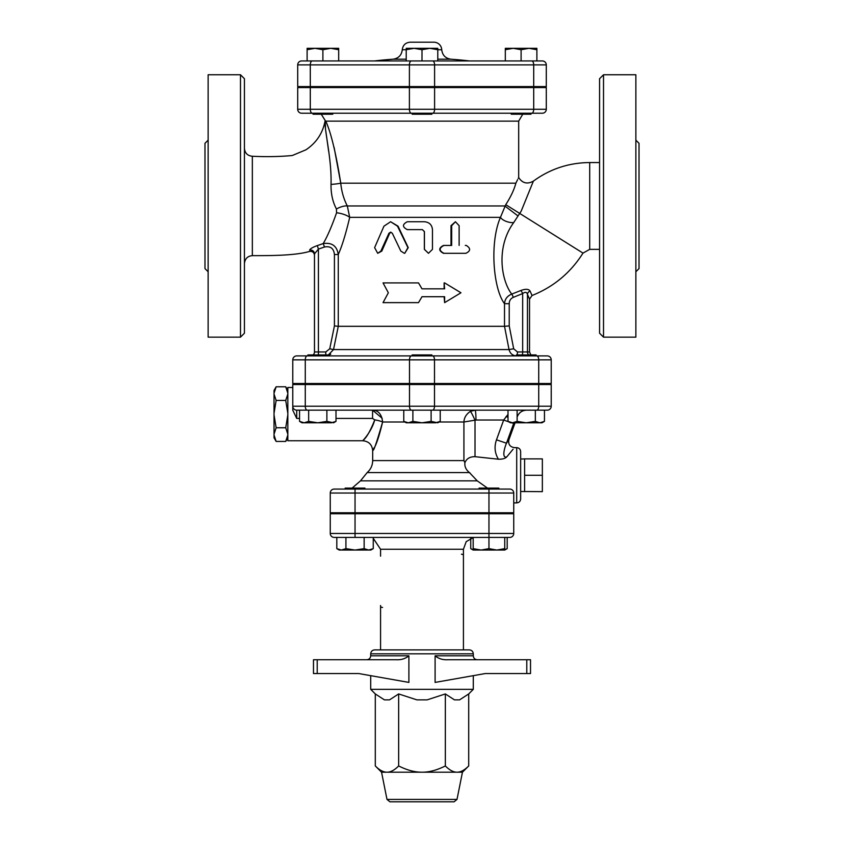 <?xml version="1.0" encoding="UTF-8"?>
<svg xmlns="http://www.w3.org/2000/svg" width="844" height="844" viewBox="0 0 844 844"><rect width="100%" height="100%" fill="white"/><g stroke="black" fill="none" stroke-linecap="round" stroke-linejoin="round"><path stroke-width="1.27" d="M313.029 113.223L313.029 114.214L332.768 114.214L332.768 113.223M431.864 86.594L431.864 87.576M412.136 113.223L412.136 114.214L431.864 114.214L431.864 113.223M511.232 113.223L511.232 114.214L530.971 114.214L530.971 113.223L530.971 114.214M531.731 113.223L542.354 113.223A3.946 3.946 0 0 0 546.3 109.277L533.703 109.277A3.946 1.973 90 0 1 531.731 113.223L301.646 113.223A3.946 3.946 0 0 1 297.7 109.277L297.7 87.576L546.3 87.576L546.3 109.277M315.002 48.319L307.111 49.722L307.111 48.319L330.785 48.319L322.893 49.722L315.002 48.319M338.687 48.319L338.687 49.722L330.785 48.319L338.687 48.319M414.109 48.319L406.217 49.722L406.217 48.319L429.891 48.319L422 49.722L414.109 48.319M437.783 48.319L437.783 49.722L429.891 48.319L437.783 48.319M505.313 49.722L505.313 48.319L513.215 48.319L505.313 49.722L505.313 60.947L437.783 60.947L437.783 49.722L441.739 49.764C442.404 55.219 445.463 58.363 450.896 59.196L437.783 59.196M528.998 48.319L521.107 49.722L513.215 48.319L536.889 48.319L536.889 49.722L528.998 48.319M307.111 49.722L307.111 60.947L322.893 60.947L322.893 49.722M338.687 60.947L338.687 49.722M437.783 60.947L422 60.947L422 49.722M406.217 60.947L406.217 49.722L402.261 49.764C401.596 55.219 398.537 58.363 393.104 59.196L374.493 60.947L422 60.947M521.107 49.722L521.107 60.947L536.889 60.947L536.889 49.722M310.297 86.594L310.297 64.893L297.7 64.893L297.7 86.594L546.3 86.594L546.3 64.893A3.946 3.946 0 0 0 542.354 60.947L301.646 60.947A3.946 3.946 0 0 0 297.7 64.893A3.946 3.946 0 0 1 301.646 60.947M441.739 49.764A7.891 7.891 0 0 0 433.858 42.2L410.152 42.2C405.51 42.622 402.883 45.143 402.261 49.764M307.248 355.904L296.719 355.904A3.946 3.946 0 0 0 292.773 359.85A3.946 3.946 0 0 1 296.719 355.904A3.946 3.946 0 0 0 292.773 359.85L292.773 383.524L551.227 383.524L551.227 359.85A3.946 3.946 0 0 0 547.281 355.904L307.248 355.904A3.946 1.973 -90 0 0 305.275 359.85L409.498 359.85A3.946 1.973 -90 0 1 411.471 355.904M307.902 355.904L307.902 354.923L327.641 354.923L327.641 355.904L516.359 355.904L516.359 354.923L536.098 354.923L536.098 355.904M382.174 418.286L372.573 410.163L372.563 418.424L374.736 419.869C371.075 433.531 360.124 443.184 363.258 440.209C366.655 437.456 370.484 430.672 374.736 419.869A9.864 2.11 9.5 0 1 382.617 422C379.072 436.812 375.875 446.096 373.048 449.884C373.407 451.983 376.593 442.699 382.617 422C381.71 414.298 378.355 410.353 372.563 410.163L335.996 410.163L335.996 421.378L331.439 422.791L317.777 422.791L326.881 421.378L333.559 422.791L335.996 421.378M536.752 410.163L547.281 410.163A3.946 3.946 0 0 0 551.227 406.217L292.773 406.217L292.773 410.173L296.719 418.424L296.719 410.163L536.752 410.163A3.946 1.973 -90 0 0 538.725 406.217L538.725 384.516L551.227 384.516L551.227 406.217M299.546 421.378L304.104 422.791L308.661 421.378L317.777 422.791L301.983 422.791L299.546 421.378L299.546 410.163L296.719 410.163A3.946 3.946 0 0 1 292.773 406.217L292.773 410.173M477.525 410.163L440.23 410.163L440.23 421.378L435.673 422.791L422 422.791L431.115 421.378L437.783 422.791L440.23 421.378M508.004 421.378L512.561 422.791L510.441 422.791L508.004 421.378L508.004 410.163L535.339 410.163L535.339 421.378L539.896 422.791L544.454 421.378L544.454 410.163M296.719 410.163A3.946 3.946 0 0 1 292.773 406.217L292.773 384.516L538.725 384.516M333.211 87.576L333.211 86.594M457.005 799.416L386.995 799.416L389.896 801.8L454.104 801.8L457.005 799.416L462.449 772.207L381.551 772.207L375.295 765.951C379.473 770.161 383.366 772.249 386.974 772.207C390.582 772.249 394.475 770.161 398.653 765.951C406.998 770.161 414.784 772.249 422 772.207C429.216 772.249 437.002 770.161 445.347 765.951C449.525 770.161 453.418 772.249 457.026 772.207C460.634 772.249 464.527 770.161 468.705 765.951L468.705 693.937L473.294 689.337L370.706 689.337L375.295 693.937L375.295 765.951M468.705 693.937L459.59 699.866L454.462 699.866L445.347 693.937L427.117 699.866L416.883 699.866L398.653 693.937L398.653 765.951M398.653 693.937L389.538 699.866L384.41 699.866L375.295 693.937M445.347 693.937L445.347 765.951M396.321 659.744C401.259 659.997 405.447 658.679 408.897 655.799C405.447 658.679 401.259 659.997 396.321 659.744L313.483 659.744L313.483 673.554L317.217 673.554L317.217 659.744M526.783 673.554L485.205 673.554L435.103 682.406L435.103 655.799C438.553 658.679 442.741 659.997 447.679 659.744L526.783 659.744L526.783 673.554L530.517 673.554L530.517 659.744L526.783 659.744M473.294 653.826C473.062 651.431 471.743 650.112 469.348 649.88L374.652 649.88C372.246 650.112 370.938 651.431 370.706 653.826L473.294 653.826L473.294 655.799L435.103 655.799M473.294 675.654L473.294 689.337M370.706 653.826L370.706 655.799L408.897 655.799L408.897 682.406L358.795 673.554L317.217 673.554M345.175 513.743L345.175 512.762M364.903 489.077L364.903 488.096L345.175 488.096L345.175 489.077L334.203 489.077L509.797 489.077A3.946 3.946 0 0 1 513.743 493.023L513.743 512.762L330.257 512.762L330.257 493.023A3.946 3.946 0 0 1 334.203 489.077A3.946 3.946 0 0 0 330.257 493.023L330.257 512.762M498.825 489.077L498.825 488.096L479.097 488.096L479.097 489.077M373.259 548.642L370.822 550.045L368.701 550.045L373.259 548.642L373.259 537.417M336.809 548.642L341.366 550.045L339.246 550.045L336.809 548.642L336.809 537.417L334.203 537.417A3.946 3.946 0 0 1 330.257 533.471L330.257 513.743L513.743 513.743L513.743 533.471L330.257 533.471A3.946 3.946 0 0 0 334.203 537.417L488.961 537.417L488.961 548.642L496.852 550.045L473.178 550.045L473.178 548.642L481.069 550.045L488.961 548.642M355.039 550.045L364.144 548.642L368.701 550.045L341.366 550.045L345.924 548.642L355.039 550.045M496.852 550.045L504.754 548.642L504.754 550.045L496.852 550.045M364.144 537.417L364.144 548.642M345.924 548.642L345.924 537.417L355.039 537.417L355.039 513.743M504.754 537.417L504.754 548.642M473.178 537.417L473.178 548.642M470.741 538.324L470.741 548.642L473.178 549.729M504.754 549.729L507.191 548.642L507.191 537.417M488.961 513.743L488.961 537.417L509.797 537.417A3.946 3.946 0 0 0 513.743 533.471M461.457 554.191A1.973 1.973 0 0 1 462.554 554.529M382.543 607.458A1.973 1.973 0 0 1 381.446 607.131M380.57 605.486L380.57 649.88M473.178 537.607L466.194 541.658L463.43 549.254L463.43 649.88M330.764 354.132L327.641 355.683L333.528 349.564L509.037 349.564L513.679 348.783L509.227 325.921L504.512 326.311L509.037 349.564C510.092 353.509 512.593 355.619 516.528 355.904M517.615 179.624L515.863 183.19C519.566 175.721 519.566 175.721 515.863 183.19C514.154 189.689 510.778 196.852 505.746 204.67L500.45 217.341C489.446 242.682 493.244 288.912 504.512 303.682L504.512 326.311L338.275 326.311L338.275 254.498C342.02 246.195 345.829 233.809 349.701 217.341L347.317 205.957C343.761 199.1 341.567 191.514 340.754 183.19C336.049 153.566 331.07 132.877 325.795 121.125C325.067 119.605 325.067 119.605 325.795 121.125L518.68 121.125L518.68 177.567C522.489 183.285 527.384 184.467 533.387 181.112C550.172 168.905 568.951 162.723 589.703 162.554L589.703 249.36L582.993 253.105C570.597 272.749 553.622 286.886 532.036 295.505L529.526 299.177L529.526 351.959L517.446 351.959L513.679 348.783M329.74 348.783L333.528 349.564L338.275 326.311L334.424 325.921L329.74 348.783L325.784 351.959L314.474 351.959A3.946 3.946 0 0 1 313.135 354.923A3.946 3.946 0 0 0 314.474 351.959L314.474 253.875A3.946 3.84 -0 0 0 309.611 250.14C309.6 251.839 309.6 251.839 309.611 250.14C310.117 248.801 312.681 247.281 317.323 245.593L318.42 249.085L324.486 247.007L323.22 243.578L317.323 245.593M418.508 282.909L422 288.827L418.508 282.909L383.039 282.909L388.346 292.773L383.039 302.637L418.508 302.637L422 296.719L418.508 302.637M444.123 288.827L444.123 282.909L444.63 288.827L422 288.827M422 296.719L444.63 296.719L444.63 302.637L444.123 296.719M428.457 253.305L432.466 249.36L432.466 229.631C432.001 224.842 429.322 222.215 424.426 221.74L407.336 221.74C402.219 224.377 402.219 227.004 407.336 229.631L422.401 229.631L424.426 231.604L424.426 249.36L428.457 253.305L424.363 249.36L424.363 231.604L422.39 229.631M465.287 245.414L466.278 245.414C470.836 248.347 470.709 250.974 465.888 253.305L443.955 253.305C438.901 250.689 438.901 248.062 443.955 245.446L451.667 245.446L451.667 225.686L455.433 221.74L459.125 225.686L459.125 245.414M465.888 253.305L443.459 253.305C438.521 250.689 438.521 248.062 443.459 245.446L451.002 245.446L451.002 225.686L455.433 221.74M390.614 221.74L398.041 226.171L408.243 247.63L404.751 253.305L407.926 247.63L397.492 226.171L390.614 221.74L383.957 226.171L374.62 247.63L377.711 253.305L380.876 251.09L388.926 233.271L390.614 232.163L392.323 233.271L400.826 251.09L404.36 253.305M390.972 232.195L389.675 233.271L381.804 251.09L377.711 253.305M518.585 177.746L518.248 178.379M334.108 147.405L340.754 183.19A11.837 1.234 176.1 0 1 331.027 184.403C330.869 193.666 332.673 201.864 336.429 208.995L336.577 212.783A11.837 3.967 -166.8 0 1 349.701 217.341L500.45 217.341A9.864 4.853 14.5 0 0 513.679 222.626L521.212 211.095L533.387 181.112M412.136 384.516L412.136 383.524M431.864 355.904L431.864 354.923L412.136 354.923L412.136 355.904M403.77 421.378L408.327 422.791L406.217 422.791L403.77 421.378L403.77 410.163M408.327 422.791L412.885 421.378L422 422.791L408.327 422.791M517.119 421.378L526.223 422.791L512.561 422.791L517.119 421.378L517.119 410.163M544.454 421.378L542.017 422.791L526.223 422.791L535.339 421.378M308.661 410.163L308.661 421.378M326.881 410.163L326.881 421.378M431.115 410.163L431.115 421.378M412.885 410.163L412.885 421.378M287.836 437.783L285.726 441.433L287.836 434.966M287.836 434.238L285.726 427.771L287.836 414.826M287.836 413.391L285.726 400.446L287.836 393.969M287.836 393.251L285.726 386.784L276.136 386.784L274.026 393.251L274.026 390.434L276.136 386.784M285.726 441.433L276.136 441.433L274.026 434.966L274.026 437.783L276.136 441.433M276.136 427.771L274.026 434.238L274.026 414.826L276.136 427.771L285.726 427.771M276.136 400.446L274.026 413.391L274.026 393.969L276.136 400.446L285.726 400.446M274.026 434.238L274.026 434.966M274.026 413.391L274.026 414.826M274.026 393.251L274.026 393.969M292.773 387.47L287.836 387.47L287.836 440.747L362.814 440.747C368.796 441.338 372.088 444.619 372.679 450.601L374.103 447.753M520.653 491.503L542.354 491.651L542.354 458.893L524.599 458.893L524.599 475.267L542.354 475.267M524.599 491.651L524.599 475.267M520.653 459.031L524.599 458.893M439.154 422L463.926 422L475.963 420.027A9.864 0.855 90 0 0 475.109 410.163L470.424 411.355C466.278 414.13 464.116 417.674 463.926 422L463.926 460.602L464.907 462.755C464.474 466.51 465.983 469.781 469.422 472.566L477.24 480.848L487.452 488.096M513.089 449.23L506.706 456.973C505.081 458.566 502.317 459.315 498.393 459.21L475.014 456.678C469.844 456.657 466.468 458.682 464.907 462.755M469.749 472.819L470.319 473.284M520.653 475.267L520.653 451.593C520.41 449.198 519.102 447.879 516.707 447.647L516.707 502.897C519.102 502.655 520.41 501.347 520.653 498.952L520.653 475.267M475.014 456.678L475.014 420.228A9.864 0.791 66.1 0 0 470.424 411.355M508.004 414.404L503.678 420.027L508.858 421.873M505.989 416.651A9.864 3.46 16.8 0 0 508.004 417.168M511.58 422.791L513.69 423.403L513.912 422.791M475.963 420.027L503.678 420.027L496.483 439.829L506.484 443.195L513.69 423.403M506.706 456.973C501.399 458.461 504.765 446.982 506.484 443.195L508.383 440.462M510.789 383.524L510.789 384.516M444.63 302.637L460.961 292.773L444.63 282.909M517.14 354.923A3.946 0.918 90 0 0 517.446 351.959M509.227 325.921L509.227 303.682L504.512 303.682C504.87 299.124 507.276 295.938 511.738 294.102C501.178 280.408 495.787 247.028 513.679 222.626M509.227 303.682C509.291 300.675 510.631 298.576 513.257 297.373A3.946 0.876 71.2 0 0 511.738 294.102L520.864 290.494A3.946 0.833 64.8 0 1 522.668 293.564C525.158 291.75 526.751 292.003 527.458 294.324A3.946 3.503 157.4 0 1 530.064 291.064C528.745 288.943 525.675 288.753 520.864 290.494M532.015 295.453L530.064 291.064M528.766 354.923A3.946 3.872 90 0 1 527.458 351.959L527.458 294.324L529.504 299.124M314.474 253.875L318.42 249.085L318.42 354.923M325.784 354.923L325.784 351.959M324.486 247.007C330.437 245.878 333.749 248.379 334.424 254.498L338.275 254.498C336.956 245.973 331.935 242.333 323.22 243.578C327.324 236.626 331.766 226.361 336.577 212.783M328.622 151.181L325.837 131.284M325.499 127.106L325.225 122.169M331.027 184.403C331.797 157.828 324.149 130.525 325.162 120.46C324.149 130.482 331.808 157.933 331.027 184.403M635.87 140.157L639.024 143.311L639.024 268.603L635.87 271.757M635.87 337.157L635.87 74.757L603.513 74.757L603.513 337.157L635.87 337.157M603.513 74.757L599.567 78.703L599.567 333.211L603.513 337.157M244.433 263.55C245.013 258.654 247.651 256.017 252.345 255.658L252.345 156.256C247.545 155.781 244.908 153.154 244.433 148.365M240.487 337.157L244.433 333.211L244.433 78.703L240.487 74.757L240.487 337.157L208.13 337.157L208.13 74.757L240.487 74.757M204.976 174.392L204.976 268.603L204.976 143.311L208.13 140.157M336.429 208.995A11.837 4.684 152.3 0 1 347.317 205.957L504.807 205.957L517.973 215.916M582.993 253.105L505.746 204.67C510.778 196.852 514.154 189.689 515.863 183.18L340.754 183.19M409.403 86.594L409.403 64.893L310.297 64.893A3.946 1.973 -90 0 1 312.269 60.947M434.597 86.594L434.597 64.893L409.403 64.893A3.946 1.973 -90 0 1 411.376 60.947M533.703 86.594L533.703 64.893L434.597 64.893A3.946 1.973 -90 0 0 432.624 60.947M546.3 64.893L533.703 64.893A3.946 1.973 -90 0 0 531.731 60.947M374.493 60.947A408.412 408.412 0 0 1 393.104 59.196L406.217 59.196M380.57 556.164L380.57 549.254L463.43 549.254M307.248 410.163A3.946 1.973 -90 0 1 305.275 406.217L305.275 384.516M411.471 410.163A3.946 1.973 -90 0 1 409.498 406.217L409.498 384.516M432.529 410.163A3.946 1.973 -90 0 0 434.502 406.217L434.502 384.516M296.719 418.424L299.546 418.424M335.996 418.424L372.563 418.424M355.039 489.077L355.039 493.023L330.257 493.023A3.946 3.946 0 0 1 334.203 489.077M355.039 512.762L355.039 493.023L488.961 493.023L488.961 489.077M488.961 512.762L488.961 493.023L513.743 493.023M463.926 460.602L372.679 460.602C372.584 465.382 370.759 469.38 367.182 472.566L469.422 472.566M382.617 422L404.846 422M477.24 480.848L360.493 480.848L352.127 488.096M496.483 439.829C494.12 446.624 494.753 453.091 498.393 459.22M398.041 226.171L397.492 226.171M381.804 251.09L380.876 251.09M389.675 233.271L388.926 233.271M451.002 225.686L451.667 225.686M533.703 87.576L533.703 109.277L434.597 109.277A3.946 1.973 90 0 1 432.624 113.223M434.597 87.576L434.597 109.277L409.403 109.277A3.946 1.973 90 0 0 411.376 113.223M409.403 87.576L409.403 109.277L310.297 109.277A3.946 1.973 90 0 0 312.269 113.223M310.297 87.576L310.297 109.277L297.7 109.277M547.281 355.904A3.946 3.946 0 0 1 551.227 359.85L538.725 359.85L538.725 383.524M536.752 355.904A3.946 1.973 90 0 1 538.725 359.85L434.502 359.85L434.502 383.524M292.773 359.85L305.275 359.85L305.275 383.524M432.529 355.904A3.946 1.973 90 0 1 434.502 359.85L409.498 359.85L409.498 383.524M522.362 354.923A3.946 0.918 90 0 0 522.668 351.959L522.668 293.564L513.257 297.373M334.424 254.498L334.424 325.921M314.474 255.247C314.073 252.409 312.449 251.132 309.6 251.417C294.661 255.859 267.379 255.626 252.345 255.658L252.345 156.256C266.683 156.931 279.997 156.678 292.319 155.507L305.939 149.799C316.5 142.742 322.914 132.962 325.172 120.46L321.248 114.214M313.029 86.594L313.029 87.576M332.768 86.594L332.768 87.576M412.136 86.594L412.136 87.576M511.232 86.594L511.232 87.576M530.971 86.594L530.971 87.576L530.971 86.594M469.507 60.947A408.412 408.412 0 0 0 450.896 59.196M510.789 87.576L510.789 86.594M386.995 799.416L381.551 772.207M462.449 772.207L468.705 765.951M370.706 655.799C370.474 658.193 369.155 659.512 366.76 659.744M473.294 655.799C473.526 658.193 474.845 659.512 477.24 659.744M370.706 675.654L370.706 689.337M364.903 513.743L364.903 512.762M498.825 513.743L498.825 512.762M479.097 513.743L479.097 512.762M473.178 550.045L470.741 548.642M504.754 550.045L507.191 548.642M380.57 549.254L373.259 538.324M518.68 121.125L522.752 114.214M327.641 384.516L327.641 383.524M307.902 384.516L307.902 383.524M431.864 384.516L431.864 383.524M536.098 384.516L536.098 383.524M516.359 384.516L516.359 383.524M287.836 390.434L285.726 386.784M372.679 460.602L372.679 450.601M513.743 502.897L516.707 502.897M515.072 422.791L508.911 439.703C508.046 444.26 509.892 446.909 514.471 447.647L516.707 447.647M517.298 416.651C519.028 412.547 522.119 410.384 526.572 410.163M367.182 472.566L360.493 480.848M333.211 383.524L333.211 384.516M529.526 351.959L530.865 354.923M204.976 268.603L208.13 271.757M599.567 162.554L589.703 162.554M599.567 249.36L589.703 249.36"/></g></svg>
